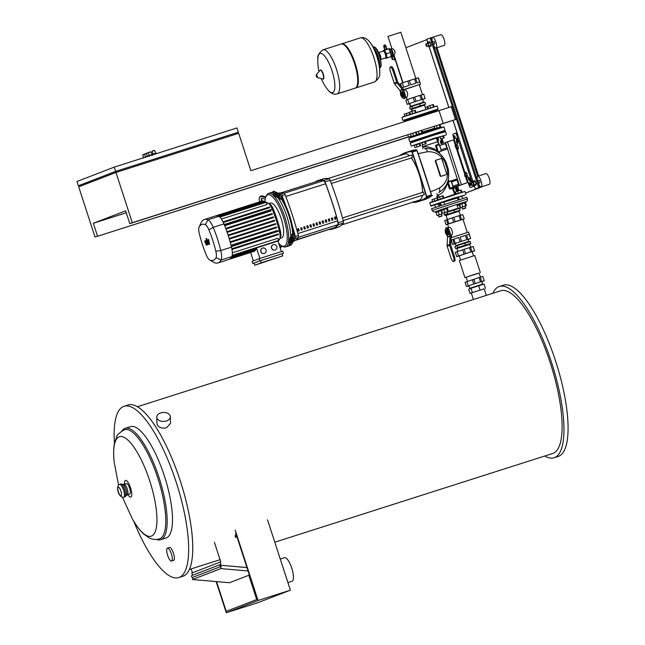<?xml version="1.0" encoding="UTF-8"?>
<svg xmlns="http://www.w3.org/2000/svg" width="645" height="645" viewBox="0 0 645 645"><rect width="100%" height="100%" fill="white"/><g stroke="black" fill="none" stroke-linecap="round" stroke-linejoin="round"><path stroke-width="0.97" d="M440.704 124.404L443.188 123.453L439.019 110.626L452.314 106.385L456.483 119.204L440.704 124.404M443.188 123.453L456.483 119.204M407.769 134.918L408.406 136.861L405.915 137.812L411.268 136.111L95.025 237.062L78.706 186.832L115.971 172.465L132.29 222.694L129.806 223.654L125.638 210.826L93.34 223.283L126.275 212.769M408.406 136.861L95.025 237.062M492.836 293.29A89.905 26.582 72.3 0 1 498.94 286.638A89.905 26.582 72.3 0 1 499.383 286.485L503.471 285.179A89.905 26.582 72.3 0 1 555.901 361.99A89.905 26.582 72.3 0 1 558.586 456.305A89.905 26.582 72.3 0 1 558.151 456.466L554.063 457.773A89.905 26.582 72.3 0 1 544.783 456.015M499.383 286.485A89.905 26.582 72.3 0 1 551.806 363.296A89.905 26.582 72.3 0 1 554.498 457.611A89.905 26.582 72.3 0 1 554.063 457.773M484.185 288.775L486.33 295.37L500.746 290.766A85.406 25.252 72.3 0 1 550.556 363.732A85.406 25.252 72.3 0 1 553.112 453.338A85.406 25.252 72.3 0 1 552.692 453.483L274.794 542.195M486.048 295.466L473.712 299.409M170.32 416.743L170.522 423.33L166.555 427.748C162.645 428.643 159.654 427.877 157.582 425.474L156.977 423.741L156.775 417.162A6.773 4.499 -1.8 0 0 157.38 418.919A6.773 4.499 -1.8 0 0 165.047 421.306A6.773 4.499 -1.8 0 0 170.32 416.743A6.773 4.499 -1.8 0 0 169.716 414.977A6.773 4.499 -1.8 0 0 162.04 412.59A6.773 4.499 -1.8 0 0 156.775 417.162M114.447 443.421A89.905 26.582 72.3 0 1 123.622 406.447A89.905 26.582 72.3 0 1 124.058 406.294L128.153 404.987A89.905 26.582 72.3 0 1 180.576 481.799A89.905 26.582 72.3 0 1 183.269 576.122A89.905 26.582 72.3 0 1 182.833 576.275L178.738 577.581A89.905 26.582 72.3 0 1 133.692 521.12M124.058 406.294A89.905 26.582 72.3 0 1 176.488 483.105A89.905 26.582 72.3 0 1 179.181 577.428A89.905 26.582 72.3 0 1 178.738 577.581M122.485 497.319L132.16 518.467C135.781 525.014 139.586 530.166 143.577 533.931L149.027 537.825C149.624 538.027 152.913 540.429 159.436 538.914A57.316 16.947 -107.7 0 0 159.718 538.817A57.316 16.947 -107.7 0 0 158.001 478.687A57.316 16.947 -107.7 0 0 124.582 429.723L123.896 429.957C118.97 433.15 116.576 435.391 116.713 436.673L114.528 443.042C113.464 448.412 113.359 454.79 114.197 462.191L118.559 485.04M156.63 539.462A58.437 17.278 -107.7 0 0 160.726 539.688A58.437 17.278 -107.7 0 0 161.016 539.583A58.437 17.278 -107.7 0 0 159.267 478.276A58.437 17.278 -107.7 0 0 125.186 428.344A58.437 17.278 -107.7 0 0 124.904 428.449A58.437 17.278 -107.7 0 0 121.978 430.9M129.742 493.893A5.394 1.596 -107.7 0 0 129.766 493.885A5.394 1.596 -107.7 0 0 129.798 493.876A5.394 1.596 -107.7 0 0 129.637 488.217A5.394 1.596 -107.7 0 0 126.484 483.613A5.394 1.596 -107.7 0 0 126.46 483.621M125.186 428.344L130.508 426.651A58.437 17.278 72.3 0 1 164.58 476.574A58.437 17.278 72.3 0 1 166.329 537.89A58.437 17.278 72.3 0 1 166.047 537.986L160.726 539.688M171.586 561.013A6.773 2.008 72.3 0 1 171.554 561.021A6.773 2.008 72.3 0 1 167.603 555.232A6.773 2.008 72.3 0 1 167.402 548.129A6.773 2.008 72.3 0 1 167.434 548.113A6.773 2.008 72.3 0 1 171.385 553.902A6.773 2.008 72.3 0 1 171.586 561.013L173.602 560.368A6.773 2.008 72.3 0 1 173.57 560.384A6.773 2.008 72.3 0 0 173.634 560.36A6.773 2.008 72.3 0 0 173.432 553.249A6.773 2.008 72.3 0 0 169.482 547.46L167.434 548.113M292.04 581.266A12.36 3.652 -107.7 0 0 292.096 581.25A12.36 3.652 -107.7 0 0 292.161 581.226A12.36 3.652 -107.7 0 0 291.79 568.253A12.36 3.652 -107.7 0 0 284.582 557.691A12.36 3.652 -107.7 0 0 284.518 557.715M220.792 565.093L221.017 565.73L220.792 565.093M246.954 567.584L221.88 565.383L246.938 567.519M235.078 535.761L235.594 537.358L236.989 536.914M248.059 570.978L220.816 568.592L221.098 566.399A1.008 0.968 68.9 0 1 220.534 564.464A1.008 0.968 68.9 0 1 220.904 564.407L220.155 562.093L220.767 561.9L214.422 542.356M249.381 575.058L229.443 582.741L192.492 579.508L192.774 577.323A1.008 0.968 68.9 0 1 192.21 575.388L220.534 564.464M220.155 562.093L191.831 573.018L192.557 575.251M221.098 566.399L192.774 577.323M220.816 568.592L192.492 579.508M191.17 568.89L192.436 572.784M235.207 530.142L258.065 600.487L226.266 612.75L216.139 581.58M235.594 537.358A86.752 25.655 -107.7 0 0 235.756 533.117L257.274 599.35L226.218 611.323L216.567 581.621M248.825 575.275L256.718 599.568M226.266 612.75L258.581 602.43L290.379 590.175L258.065 600.487M290.379 590.175L267.522 519.822M481.815 281.462L482.678 284.123L469.786 288.307L469.512 288.855M471.334 293.064L470.068 293.451L468.681 289.178L470.971 288.291L472.366 292.564L484.218 288.863M470.971 288.291L478.671 285.759L480.057 290.032M478.671 285.759L484.064 284.114L485.451 288.388M470.068 293.451L472.366 292.564M480.315 272.601L474.76 255.509L459.369 260.507L464.924 277.608L479.09 273.077M480.42 277.181L479.066 273.012L474.494 274.383L466.174 277.197L467.536 281.365M473.486 255.839L472.124 251.639L467.552 253.009L459.232 255.823L460.603 260.032M466.198 277.269L464.924 277.608M481.654 281.502L480.501 281.857L479.114 277.584L480.267 277.229L481.654 281.502L484.234 280.752L482.839 276.479L484.234 280.752M471.93 251.582L470.785 251.937L469.391 247.664L470.544 247.309L471.93 251.582L474.51 250.832L473.269 246.543L474.51 250.832M481.879 281.663L484.379 280.736M472.156 251.744L474.656 250.816M472.398 279.745L473.873 279.261L475.268 283.534L473.785 284.018L472.398 279.745L465.037 282.3L466.424 286.574L468.988 285.848M464.061 254.09L462.675 249.817L464.158 249.333L465.545 253.614L458.522 255.944L457.136 251.671L455.314 252.372L456.7 256.654L459.264 255.928M473.124 246.559L470.544 247.309M458.522 255.944L456.7 256.654M473.873 279.261L479.114 277.584M475.268 283.534L480.501 281.857M466.859 281.591L468.246 285.872L473.785 284.018M462.675 249.817L457.136 251.671M469.391 247.664L464.158 249.333M466.424 286.574L468.246 285.872M470.785 251.937L465.545 253.614M480.267 277.229L482.839 276.479M455.209 243.431L455.902 245.568L468.786 241.375L469.496 241.738M470.116 243.681L470.834 243.399L470.213 241.48L457.12 245.656L457.748 247.575L456.999 247.865L470.124 243.665L469.762 244.374L456.87 248.559L457.813 251.445M456.87 248.559L456.168 248.204L456.999 247.865M470.834 243.399L469.084 243.931M467.19 244.511L462.941 245.866M460.24 246.753L457.748 247.575M457.12 245.656L454.822 246.543L455.451 248.462L456.217 248.228M456.192 248.18L455.451 248.462M465.44 245.044L464.811 243.125M465.174 206.158L466.287 205.779L465.634 202.474L459.603 204.465M465.634 202.474L465.424 201.837L459.151 203.852L459.224 204.562M462.409 208.964L465.658 207.908M461.828 207.222L465.166 206.126L465.593 208.158L462.602 209.133L465.593 208.158M461.747 207.239L462.602 209.133M456.152 193.823L455.499 191.815L460.49 190.17L461.167 190.001L461.836 192.073M458.329 193.137L457.66 191.073M461.175 192.266L460.49 190.17M466.287 205.779L461.756 207.271M465.263 202.611L464.594 202.78L465.617 205.94M464.594 202.78L461.756 203.683L462.788 206.843M461.756 203.683L459.595 204.425L460.619 207.585M441.607 210.48L436.036 212.35M441.019 209.956L435.448 211.802L435.649 212.447M438.842 216.857L442.091 215.801M438.253 215.108L441.599 214.011L442.019 216.051L439.027 217.018L442.019 216.051M437.52 199.877L436.923 198.055L437.52 197.91M432.545 201.587L431.924 199.7L436.923 198.055M434.698 200.837L434.093 198.958M441.623 210.52L438.189 211.568L439.213 214.737L437.052 215.47L438.189 215.156M438.189 211.568L436.028 212.31L437.052 215.47M441.607 214.043L439.213 214.737M441.019 210.665L442.051 213.826M441.527 210.23L447.557 208.246L448.21 211.544L447.098 211.931M441.14 210.326L441.075 209.625L447.348 207.601L447.557 208.246M444.308 214.729L447.582 213.68M443.744 212.971L447.09 211.899L447.509 213.93L444.518 214.906L447.509 213.93M443.744 197.805L443.083 195.774L439.584 196.846L437.415 197.58L438.1 199.684M443.091 198.023L442.414 195.935M440.269 198.958L439.584 196.846M443.679 213.044L448.21 211.544M444.703 212.616L443.679 209.456L441.519 210.189L442.543 213.358M443.679 209.456L446.509 208.545L447.541 211.713M446.509 208.545L447.187 208.383M459.7 204.747L457.136 205.521L459.683 204.707M456.926 204.868L459.103 204.183M459.603 208.27L458.619 208.553M460.006 210.302L459.474 210.504M459.103 204.892L460.127 208.061L460.796 207.892L459.683 208.27L460.103 210.278L458.321 210.81L460.07 210.27L459.45 208.351L447.203 212.253M458.603 208.545L460.127 208.061M455.604 192.137L454.048 192.589M455.563 194L454.999 192.283M466.819 197.241L431.553 208.706L432.11 210.415L467.375 198.95L466.819 197.241M458.079 199.805L457.466 197.918L443.929 202.175M440.527 203.344L439.511 203.756L440.124 205.634M454.403 256.42L450.694 245.003A1.121 1.072 -111.1 0 1 450.637 244.576L451.097 236.312A2.249 2.145 68.9 0 0 450.984 235.465L449.662 231.402L448.638 231.724L449.96 235.796A1.121 1.072 -111.1 0 1 450.017 236.215L449.557 244.479A2.249 2.145 68.9 0 0 449.67 245.334L453.379 256.75L454.403 256.42A4.499 1.33 72.3 0 1 454.531 261.185L453.508 261.507A4.499 1.33 -107.7 0 0 453.379 256.75M449.67 245.334L447.187 246.285L450.895 257.71A4.499 1.33 -107.7 0 0 453.508 261.507M447.187 246.285A2.249 2.145 -111.1 0 1 447.074 245.439L447.533 237.175A1.121 1.072 68.9 0 0 447.477 236.747L446.969 235.191M448.638 231.724A4.499 1.33 -107.7 0 0 446.026 227.919A4.499 1.33 -107.7 0 0 445.566 229.959M446.026 227.919L447.05 227.596A4.499 1.33 72.3 0 1 449.662 231.402M446.364 234.264A1.798 0.532 -107.7 0 0 446.429 234.304A1.798 0.532 -107.7 0 0 446.614 234.345A1.798 0.532 -107.7 0 0 446.566 232.45A1.798 0.532 -107.7 0 0 445.518 230.918A1.798 0.532 -107.7 0 0 445.51 230.918A1.798 0.532 -107.7 0 0 445.389 231.047A1.798 0.532 -107.7 0 0 445.364 231.128M446.614 234.345A1.798 0.532 -107.7 0 0 446.622 234.337L446.921 234.248A1.798 0.532 72.3 0 1 446.912 234.248A1.798 0.532 72.3 0 0 446.929 234.24A1.798 0.532 72.3 0 0 446.872 232.353A1.798 0.532 72.3 0 0 445.824 230.821A1.798 0.532 72.3 0 1 445.824 230.821L445.518 230.918M446.485 234.264A1.685 0.5 72.3 0 1 446.308 234.232A1.685 0.5 72.3 0 1 445.485 232.813A1.685 0.5 72.3 0 1 445.332 231.184A1.685 0.5 72.3 0 1 445.445 231.055A1.685 0.5 72.3 0 1 446.429 232.482A1.685 0.5 72.3 0 1 446.485 234.264M445.276 231.426L445.227 230.088L445.848 229.846L447.461 233.305L447.517 234.974L446.896 235.215L445.969 233.877M445.848 229.846L446.872 229.523L448.485 232.982L448.541 234.651L446.896 235.215M448.541 234.651L447.517 234.974M448.485 232.982L447.461 233.305M447.799 230.854L446.775 231.184M467.27 232.458L462.989 219.284L447.598 224.283L448.702 227.661M451.435 235.046L451.452 235.038C453.943 234.401 451.371 226.459 449.041 227.548L447.832 227.935M451.016 237.771L468.576 232.111L470.665 238.521L469.125 234.272L466.545 235.022L467.939 239.295L466.787 239.65L465.4 235.377L462.908 236.167L460.159 237.046L461.554 241.319L460.07 241.802L458.684 237.529L453.854 239.15L458.684 237.529M468.165 239.456L470.665 238.521M451.323 240.085L452.476 244.455L454.298 243.745L452.911 239.472L451.315 240.085L452.911 239.472M453.854 239.15L455.241 243.423L460.07 241.802M466.545 235.022L469.125 234.272M467.939 239.295L470.519 238.545M455.241 243.423L454.298 243.745M461.554 241.319L466.787 239.65M460.159 237.046L465.4 235.377M455.273 243.641L452.476 244.455M452.29 217.865L453.774 217.381L455.16 221.662L453.685 222.138L452.29 217.865L447.461 219.485L448.856 223.759L447.912 224.089L446.517 219.808L447.461 219.485M462.739 214.608L464.271 218.865L462.739 214.608L460.159 215.357L461.546 219.631L460.401 219.985L459.014 215.712L460.159 215.357M447.912 224.089L446.082 224.791L447.622 224.339M446.082 224.791L444.695 220.517L446.517 219.808M459.014 215.712L453.774 217.381M460.401 219.985L455.16 221.662M463.013 219.348L464.271 218.865M464.126 218.881L461.546 219.631M453.685 222.138L448.856 223.759M448.154 211.358L458.023 208.254L458.732 208.609M459.361 210.536L458.998 211.246L446.106 215.43L447.67 220.243M446.106 215.43L445.405 215.075L446.235 214.737L458.321 210.81M456.426 211.383L452.177 212.737M449.476 213.632L446.235 214.737M445.429 215.051L444.687 215.333L445.453 215.099M443.663 213.003L444.687 215.333M454.677 211.923L454.048 209.996M152.93 154.042L152.647 154.606L156.066 153.494L154.598 150.43L153.687 150.704L152.026 151.261L152.93 154.042L155.501 153.212M149.205 155.477L148.914 156.042L152.341 154.937L150.865 151.865L149.963 152.139L148.302 152.704L149.205 155.477L151.769 154.647M143.617 154.349L142.714 154.856L143.617 157.63L145.423 157.025M145.48 153.623L144.577 154.139L145.48 156.912L147.286 156.308M147.342 152.905L146.439 153.421L147.342 156.195L149.148 155.59M129.806 223.654L455.459 119.535L451.29 106.707L250.849 170.691L238.69 133.289L115.971 172.465M455.459 119.535L132.29 222.694M97.508 236.102L93.34 223.283M134.128 160.774L127.436 162.911M237.352 133.717L237.013 132.668L116.342 171.191L116.681 172.239M116.342 171.191L79.69 185.317L80.02 186.332M78.359 185.768L115.624 171.401L114.238 167.128L76.973 181.495L78.359 185.768L79.698 185.341M115.624 171.401L238.344 132.225L236.957 127.952L114.238 167.128M212.318 135.813L219.01 133.676M238.344 132.225L237.029 132.733M457.821 145.431L456.902 144.536L455.37 145.028L455.168 146.359L456.813 149.471L458.345 148.979L457.821 145.431L456.289 145.923L455.37 145.028M456.813 149.471L457.007 148.148L458.539 147.657M457.007 148.148L456.289 145.923M466.851 173.223L465.932 172.328L464.392 172.812L464.916 176.359L465.835 177.254L467.375 176.762L466.851 173.223L465.311 173.707L464.392 172.812M465.835 177.254L466.037 175.932L467.569 175.44M466.037 175.932L465.311 173.707M384.033 47.593L386.21 46.883L384.178 47.303L384.581 49.286M385.646 46.819L383.839 47.004L385.533 46.472M385.799 45.779L383.719 46.456M385.307 45.722L384.081 46.126M385.105 45.456L384.081 45.787M385.138 45.456L383.952 45.827L384.114 46.311M384.912 44.86L383.985 45.489M385.138 45.118L383.952 45.827M385.041 44.811L383.888 45.19M388.838 48.972L389.685 48.706A3.934 1.161 72.3 0 1 390.088 48.778A3.934 1.161 72.3 0 1 391.967 52.035A3.934 1.161 72.3 0 1 392.362 55.905A3.934 1.161 72.3 0 1 392.071 56.196L391.225 56.47M392.434 55.672A3.596 1.064 -107.7 0 0 392.539 55.51A3.596 1.064 -107.7 0 0 392.176 51.971A3.596 1.064 -107.7 0 0 390.459 48.996A3.596 1.064 -107.7 0 0 390.281 48.923M389.12 49.286A4.047 1.193 72.3 0 1 389.225 49.391A4.047 1.193 72.3 0 1 389.991 50.544A4.047 1.193 72.3 0 1 390.765 52.414A4.047 1.193 72.3 0 1 391.241 54.39A4.047 1.193 72.3 0 1 391.297 55.897A4.047 1.193 72.3 0 1 391.273 56.075M380.76 59.3A3.596 1.064 -107.7 0 0 380.421 55.72A3.596 1.064 -107.7 0 0 378.663 52.729M378.946 53.39A3.37 1 72.3 0 1 380.155 55.817A3.37 1 72.3 0 1 380.606 58.606M385.315 58.002A4.047 1.193 -107.7 0 0 385.992 58.26A4.047 1.193 -107.7 0 0 386.339 55.962A4.047 1.193 -107.7 0 0 385.863 53.978A4.047 1.193 -107.7 0 0 385.089 52.116A4.047 1.193 -107.7 0 0 383.493 50.56A4.047 1.193 -107.7 0 0 383.13 51.148L384.468 50.205L386.363 53.809L386.968 57.905L385.468 58.187M385.678 58.397L390.902 56.687L391.297 55.897M386.968 57.905L391.217 56.542L390.612 52.447L388.717 48.851L384.468 50.205M389.225 49.391L388.717 48.851M390.612 52.447L386.363 53.809M384.533 50.189L384.275 49.391L385.283 49.044L385.549 49.867M384.573 50.173L384.315 49.375M387.331 49.294L387.073 48.496L385.283 49.044M387.04 49.391L386.21 46.883M386.944 49.415L386.678 48.601M385.678 49.818L385.42 49.004M355.5 88.018A23.147 6.845 -107.7 0 0 355.814 87.946A23.147 6.845 -107.7 0 0 355.169 63.428A23.147 6.845 -107.7 0 0 341.737 43.836A23.147 6.845 -107.7 0 0 341.439 43.957M355.202 88.139A23.147 6.845 -107.7 0 0 356.87 86.414A23.147 6.845 -107.7 0 0 354.557 63.621A23.147 6.845 -107.7 0 0 343.487 44.473A23.147 6.845 -107.7 0 0 341.124 44.037L323.072 49.794A23.147 6.845 72.3 0 1 336.505 69.386A23.147 6.845 72.3 0 1 337.262 93.864A23.147 6.845 72.3 0 1 337.15 93.904L355.202 88.139M356.87 86.414L357.233 85.624A22.478 6.644 -107.7 0 0 354.984 63.5A22.478 6.644 -107.7 0 0 344.236 44.908L343.487 44.473M319.009 71.506A46.521 46.521 0 0 1 317.84 58.945L317.84 58.945A20.584 6.087 72.3 0 1 319.993 53.479A20.584 6.087 72.3 0 1 332.038 70.861A20.584 6.087 72.3 0 1 332.707 92.622A20.584 6.087 72.3 0 1 327.579 89.478L327.579 89.478C328.289 90.485 332.175 95.412 337.15 93.904M341.737 43.836L360.402 37.878A23.147 6.845 -107.7 0 1 373.842 57.47A23.147 6.845 -107.7 0 1 374.592 81.947A23.147 6.845 -107.7 0 1 374.479 81.988L374.826 81.867C378.688 78.69 380.316 75.683 379.712 72.837L379.712 72.837A20.584 6.087 -107.7 0 0 369.964 42.304L369.964 42.304C369.254 41.296 365.376 36.37 360.402 37.878A23.147 6.845 -107.7 0 0 360.289 37.918M390.814 49.294L390.878 49.278A3.023 0.895 72.3 0 1 392.636 51.834A3.023 0.895 72.3 0 1 392.716 55.035L392.652 55.059M412.494 113.472L411.8 111.351L409.639 112.093L410.325 114.197M415.969 112.319L415.307 110.287L411.8 111.351M415.316 112.536L414.638 110.448M430.554 107.651L429.884 105.587L427.716 106.32L428.369 108.328M434.061 106.578L433.384 104.514L429.884 105.587M433.4 106.78L432.714 104.675M404.762 116.1L404.149 114.213L409.744 112.415M406.922 115.35L406.31 113.472M409.736 114.391L409.148 112.569M425.265 107.417L427.829 106.651M427.788 108.513L427.224 106.796M416.767 135.313L416.694 134.612L422.975 132.588L423.185 133.233M422.636 144.698L426.143 143.625L422.636 144.698L421.943 142.561L419.782 143.295L420.476 145.431M425.466 143.787L424.773 141.65L425.45 141.489L426.143 143.625M424.773 141.65L421.943 142.561M421.927 132.886L421.193 130.637M422.588 132.685L421.854 130.427M416.928 134.523L416.186 132.233A10.562 10.086 68.9 0 0 416.186 132.241M419.097 133.789L418.363 131.54M434.843 129.54L434.778 128.839L441.051 126.815L441.261 127.46M440.712 138.925L444.22 137.853L440.712 138.925L440.019 136.788L437.858 137.522L438.552 139.667M443.55 138.022L442.857 135.885L443.526 135.716L444.22 137.853M442.857 135.885L440.019 136.788M440.003 127.113L439.277 124.864M440.664 126.912L439.93 124.654M435.004 128.75L434.262 126.46M437.173 128.016L436.439 125.767M412.574 117.317L434.077 110.432M423.878 114.125L416.138 116.648L423.878 114.125M407.084 119.43L409.341 118.648M412.816 118.051L409.244 118.599L412.59 117.366M400.513 92.203L400.045 90.768A1.121 1.072 68.9 0 0 399.836 90.389L394.603 83.939A2.249 2.145 -111.1 0 1 394.192 83.189L390.483 71.764A4.499 1.33 -107.7 0 1 390.354 67.007L391.378 66.677A4.499 1.33 72.3 0 1 393.99 70.482L392.966 70.813A4.499 1.33 -107.7 0 0 390.354 67.007M392.966 70.813L396.675 82.229A2.249 2.145 68.9 0 0 397.086 82.979L402.319 89.429A1.121 1.072 -111.1 0 1 402.528 89.808L403.851 93.872L404.867 93.549L403.544 89.478A2.249 2.145 68.9 0 0 403.141 88.728L397.901 82.278A1.121 1.072 -111.1 0 1 397.699 81.899L393.99 70.482M402.424 97.266A4.499 1.33 -107.7 0 0 403.972 98.637A4.499 1.33 -107.7 0 0 403.851 93.872M404.867 93.549A4.499 1.33 72.3 0 1 404.995 98.306L403.972 98.637M401.577 96.411A1.798 0.532 -107.7 0 0 401.642 96.452A1.798 0.532 -107.7 0 0 401.819 96.492A1.798 0.532 -107.7 0 0 401.827 96.484A1.798 0.532 -107.7 0 0 401.779 94.597A1.798 0.532 -107.7 0 0 400.73 93.065A1.798 0.532 -107.7 0 0 400.722 93.065A1.798 0.532 -107.7 0 0 400.601 93.194A1.798 0.532 -107.7 0 0 400.569 93.275M400.65 93.211A1.685 0.5 72.3 0 1 401.642 94.63A1.685 0.5 72.3 0 1 401.69 96.411A1.685 0.5 72.3 0 1 401.512 96.387A1.685 0.5 72.3 0 1 400.698 94.96A1.685 0.5 72.3 0 1 400.537 93.332A1.685 0.5 72.3 0 1 400.65 93.211M400.73 93.065L401.037 92.969A1.798 0.532 72.3 0 1 401.037 92.969A1.798 0.532 72.3 0 1 402.085 94.501A1.798 0.532 72.3 0 1 402.141 96.387A1.798 0.532 72.3 0 1 402.125 96.395A1.798 0.532 72.3 0 1 402.117 96.395L401.819 96.492M400.481 93.573L400.44 92.235L401.061 91.993L402.673 95.452L402.722 97.121L402.109 97.363L401.182 96.024M401.061 91.993L402.077 91.671L403.697 95.129L403.746 96.798L402.722 97.121M403.697 95.129L402.673 95.452M403.004 93.001L401.98 93.332M403.746 96.798L402.109 97.363M403.907 89.808L419.242 84.632L422.483 94.613M403.601 89.639L420.524 84.221L418.444 77.803L415.719 78.569L417.105 82.85L419.685 82.1L418.299 77.827M404.407 86.978L409.236 85.358L407.85 81.085L409.325 80.601L410.72 84.874L415.952 83.205L414.566 78.932L415.719 78.569M420.524 84.221L419.266 84.713M403.681 89.881L404.27 89.695C405.278 89.574 406.358 90.582 407.487 92.727C407.834 95.121 407.567 96.605 406.681 97.177L406.648 97.193M422.451 99.306L421.306 99.661L419.911 95.387L421.064 95.033L422.451 99.306L425.031 98.556L423.789 94.259L425.031 98.556M422.677 99.467L425.176 98.532M413.195 97.54L414.679 97.056L416.065 101.33L414.582 101.813L413.195 97.54L405.834 100.096L407.221 104.369L409.785 103.651M403.697 87.212L402.311 82.939L400.489 83.64L401.472 86.672M414.679 97.056L419.911 95.387M416.065 101.33L421.306 99.661M407.656 99.395L409.051 103.668L414.582 101.813M407.221 104.369L409.051 103.668M402.319 87.72L403.464 87.301M414.566 78.932L409.325 80.601M407.85 81.085L402.311 82.939M421.064 95.033L423.644 94.283M411.631 109.319L410.921 108.957L411.76 108.626L424.878 104.426L424.515 105.135L411.631 109.319L412.244 111.214M409.72 103.442L410.655 106.328L423.547 102.136L424.257 102.499M415.001 107.513L412.502 108.336L411.881 106.417L409.583 107.296L410.212 109.223L410.978 108.989M421.951 105.272L420.193 105.804L419.572 103.885L411.881 106.417M424.878 104.434L425.595 104.159L424.966 102.233L419.572 103.885M410.954 108.932L410.212 109.223M412.502 108.336L411.76 108.626M420.193 105.804L417.702 106.627M425.595 104.159L423.846 104.692M434.158 128.315A10.562 10.086 68.9 0 0 434.335 126.678M422.378 132.04L434.512 128.242L434.545 128.823L422.556 132.572M422.991 132.652L434.545 128.823M414.026 140.803L416.283 140.021M419.516 138.691L441.019 131.806M419.758 139.425L416.194 139.973L419.532 138.74M430.828 135.498L423.08 138.022L430.828 135.498M416.759 140.263L419.677 139.175L416.468 140.82M416.646 134.934L411.212 136.724L411.196 137.175M415.654 147.383L420.653 145.738L415.654 147.383M417.146 146.81L416.452 144.673L414.292 145.415L414.985 147.552M416.452 144.673L419.282 143.77L419.984 145.907M419.282 143.77L419.887 143.625M416.436 134.999L415.598 132.419M413.606 135.91L412.768 133.322M411.437 136.643L410.591 134.023M437.165 140.417L438.729 139.973L437.189 140.497M436.472 138.28L437.366 137.998L438.06 140.134M437.366 137.998L437.963 137.853M392.595 55.357A3.37 1 -107.7 0 0 392.821 55.365A3.37 1 -107.7 0 0 392.837 55.365A3.37 1 -107.7 0 0 392.74 51.826A3.37 1 -107.7 0 0 390.773 48.947A3.37 1 -107.7 0 0 390.757 48.947A3.37 1 -107.7 0 0 390.596 49.085M392.821 55.365L394.256 54.914C395.651 52.027 394.958 49.891 392.184 48.496L390.773 48.947M391.894 48.585L387.951 36.434L400.835 32.25L415.872 78.529M440.35 202.804L461.852 195.927M443.913 202.135L458.579 197.483M458.619 197.62L457.499 198.023M435.593 207.182L434.641 204.973L437.116 204.142M439.543 203.852L437.592 204.376L440.511 203.288M437.592 204.376L437.028 204.094L440.366 202.852M208.682 240.73L209.149 243.133L208.48 240.593M207.972 240.295L209.407 244.124L208.754 239.996L208.222 239.601L207.972 240.295M208.754 239.996L208.222 239.601M208.875 243.729L209.407 244.124M206.65 238.481L208.601 244.382L206.65 238.481M209.004 244.253L208.601 244.382M206.924 239.771L206.513 239.9L206.094 238.586L206.11 239.319M206.497 239.166L206.094 238.586L206.505 238.457M206.368 245.237L205.908 242.359L207.174 244.931L206.61 241.303L207.956 244.632L206.424 240.343L206.005 240.512L206.561 243.302L205.344 240.77L205.803 243.6L204.554 241.069L206.368 245.237M206.432 240.343L206.843 240.214M290.742 245.019A28.098 8.304 72.3 0 1 289.879 245.568A28.098 8.304 72.3 0 1 289.742 245.616A28.098 8.304 72.3 0 1 289.597 245.656M281.784 199.74A28.098 8.304 72.3 0 1 282.413 200.805A28.098 8.304 72.3 0 1 292.572 232.055A28.098 8.304 72.3 0 1 292.685 233.216M272.512 192.137A28.098 8.304 72.3 0 1 272.625 192.105A3.37 0.879 40.5 0 0 272.964 193.202L273.891 194.548A3.37 0.879 40.5 0 0 277.511 197.644L278.213 196.822A3.37 0.879 -139.5 0 1 274.593 193.718L273.891 194.548M270.473 192.791A28.098 8.304 72.3 0 1 270.61 192.742A28.098 8.304 72.3 0 1 272.787 192.936A28.098 8.304 -107.7 0 0 270.61 192.742A28.098 8.304 -107.7 0 0 270.473 192.791M278.108 197.942A28.098 8.304 72.3 0 1 290.79 236.61A28.098 8.304 -107.7 0 0 278.108 197.942M289.524 244.576A28.098 8.304 72.3 0 1 287.831 246.221A28.098 8.304 72.3 0 1 287.694 246.269A28.098 8.304 -107.7 0 0 287.831 246.221A28.098 8.304 -107.7 0 0 289.524 244.576M293.169 237.126L292.854 240.359L291.322 242.851L291.5 239.231L292.749 236.997L293.169 237.126L292.733 237.029M291.145 241.286L292.153 238.061M278.979 194.984L279.64 196.636L276.076 194.443L275.036 192.734L277.777 193.952L278.979 194.984L278.277 195.806L275.915 194.209M261.62 201.296A1.121 0.782 29.2 0 1 261.338 200.684L261.289 198.999A1.121 0.782 29.2 0 1 262.313 198.402L265.248 199.079M261.685 198.426L261.733 199.974A1.121 0.782 -150.8 0 0 262.813 201.063L263.2 201.151M263.668 201.256L264.386 201.425M292.572 232.055L293.12 231.047L293.822 232.055A2.249 1.492 178.2 0 1 294.023 232.643A2.249 1.492 178.2 0 1 293.878 233.2L291.451 237.553L290.395 237.304L292.83 232.958A1.121 0.742 -1.8 0 0 292.798 232.385L292.572 232.055M290.395 237.304A3.37 0.935 103 0 0 289.291 241.948L289.347 243.625A3.37 0.935 103 0 0 289.766 244.794L290.814 245.036A3.37 0.935 -77 0 0 291.653 244.27L294.088 239.924A2.249 1.492 -1.8 0 0 294.233 239.368L294.023 232.643M289.291 241.948L290.347 242.189A3.37 0.935 -77 0 1 291.451 237.553M290.347 242.189L290.395 243.866L289.347 243.625M290.814 245.036A3.37 0.935 -77 0 1 290.395 243.866M278.213 196.822L282.792 199.063A2.249 1.548 -34.7 0 1 283.228 199.434L279.511 194.064A2.249 1.548 145.3 0 0 279.067 193.694L274.496 191.452A3.37 0.879 -139.5 0 0 273.327 191.275L272.617 192.105L268.562 193.395A28.098 8.304 -107.7 0 0 268.425 193.444A28.098 8.304 -107.7 0 0 266.53 195.491L265.933 196.806A26.969 7.974 72.3 0 1 267.748 194.838A26.969 7.974 72.3 0 1 283.534 217.615A26.969 7.974 72.3 0 1 284.413 246.132A26.969 7.974 72.3 0 1 281.526 245.672A26.969 7.974 72.3 0 1 278.656 243.173M283.228 199.434A2.249 1.548 -34.7 0 1 283.429 200.063L283.469 201.329L282.405 200.385A1.121 0.774 145.3 0 0 282.083 199.894L277.511 197.644M272.964 193.202L273.665 192.379A3.37 0.879 -139.5 0 1 273.327 191.275M273.665 192.379L274.593 193.718M262.66 196.016A3.37 2.346 -150.8 0 0 259.79 196.894L259.395 197.596A3.37 2.346 29.2 0 1 262.265 196.725L262.66 196.016L265.942 196.781M259.862 201.78A3.37 2.346 29.2 0 1 259.234 200.192L259.185 198.515A3.37 2.346 29.2 0 1 259.395 197.596M265.651 197.507L262.265 196.725M293.12 231.047A26.969 7.974 -107.7 0 0 283.469 201.329M280.212 244.721L279.446 245.608M282.196 246.051L280.309 248.261M280.019 247.366L281.494 245.648M281.543 237.908A18.262 5.402 -107.7 0 0 281.639 237.884A18.262 5.402 -107.7 0 0 281.728 237.852A18.262 5.402 -107.7 0 0 281.18 218.695A18.262 5.402 -107.7 0 0 270.529 203.094A18.262 5.402 -107.7 0 0 270.44 203.127M281.526 245.672L282.776 246.39A28.098 8.304 -107.7 0 0 285.646 246.922A28.098 8.304 -107.7 0 0 285.783 246.874A28.098 8.304 -107.7 0 0 284.945 217.405A28.098 8.304 -107.7 0 0 268.562 193.395M264.942 201.764A26.969 7.974 72.3 0 1 265.933 196.806M264.345 253.404A2.806 2.685 -111.1 0 1 260.943 251.631A2.806 2.685 -111.1 0 1 262.612 248.067A2.806 2.685 -111.1 0 1 266.006 249.849A2.806 2.685 -111.1 0 1 264.345 253.404M264.426 253.38A2.806 2.685 -111.1 0 1 260.822 251.679A2.806 2.685 -111.1 0 1 262.402 248.14M275.165 249.954A2.806 2.685 -111.1 0 1 271.682 248.196A2.806 2.685 -111.1 0 1 273.343 244.64A2.806 2.685 -111.1 0 1 276.745 246.414A2.806 2.685 -111.1 0 1 274.955 250.026A2.806 2.685 -111.1 0 1 271.561 248.244A2.806 2.685 -111.1 0 1 273.141 244.713M282.107 253.799L283.421 253.292L282.728 251.155L259.209 258.661L252.066 261.418L252.759 263.555L254.098 263.128L254.783 265.248L261.306 262.733L260.612 260.596L254.09 263.112M283.421 253.292L259.903 260.798L259.209 258.661M259.903 260.798L252.759 263.555M254.783 265.248L282.784 255.872L282.091 253.735L260.612 260.596M277.971 241.061L281.389 251.582M259.911 258.435L256.492 247.914M282.784 255.872L261.306 262.733M250.647 252.493L253.38 260.911M256.331 248.857L256.258 247.986M255.557 249.881L255.622 249.43M209.617 259.943A8.708 2.572 72.3 0 1 206.223 254.848A43.32 12.811 72.3 0 1 199.313 233.571A8.708 2.572 72.3 0 1 199.055 227.169A8.708 2.572 72.3 0 1 199.112 227.048A43.32 12.811 72.3 0 1 205.295 224.67A8.708 2.572 72.3 0 1 208.899 229.87A43.32 12.811 72.3 0 1 215.817 251.155A8.708 2.572 72.3 0 1 216.019 257.669A43.32 12.811 72.3 0 1 209.835 260.056A8.708 2.572 72.3 0 1 209.617 259.943L213.987 262.475A12.642 3.741 -107.7 0 0 214.309 262.636A47.254 13.972 -107.7 0 0 217.946 262.942L228.685 259.508A47.254 13.972 -107.7 0 0 228.911 259.427L228.911 259.427A47.254 13.972 -107.7 0 0 229.854 258.919A47.254 13.972 -107.7 0 0 230.717 258.153A47.254 13.972 -107.7 0 0 231.49 257.121A47.254 13.972 -107.7 0 0 231.789 256.605A12.642 3.741 -107.7 0 0 232.136 255.654A12.642 3.741 -107.7 0 0 231.934 249.22A12.642 3.741 -107.7 0 0 231.499 247.14A47.254 13.972 -107.7 0 0 231.136 245.664A47.254 13.972 -107.7 0 0 230.225 242.206A47.254 13.972 -107.7 0 0 229.233 238.771A47.254 13.972 -107.7 0 0 228.169 235.369A47.254 13.972 -107.7 0 0 227.032 231.99A47.254 13.972 -107.7 0 0 225.814 228.644A47.254 13.972 -107.7 0 0 224.525 225.323A47.254 13.972 -107.7 0 0 223.952 223.928A12.642 3.741 -107.7 0 0 223.097 222.017A12.642 3.741 -107.7 0 0 219.534 216.881A12.642 3.741 -107.7 0 0 218.719 216.373A47.254 13.972 -107.7 0 0 218.187 216.18A47.254 13.972 -107.7 0 0 216.986 215.906A47.254 13.972 -107.7 0 0 215.873 215.898A47.254 13.972 -107.7 0 0 215.083 216.067L204.344 219.502A47.254 13.972 -107.7 0 0 201.232 222.404A12.642 3.741 -107.7 0 0 201.151 222.573A12.642 3.741 -107.7 0 0 201.079 222.751M266.288 202.522A45.005 13.311 72.3 0 1 267.909 202.965A10.393 3.072 72.3 0 1 268.167 203.094A10.393 3.072 72.3 0 1 272.214 209.173A45.005 13.311 72.3 0 1 279.398 231.281A10.393 3.072 72.3 0 1 279.704 238.924A10.393 3.072 72.3 0 1 279.64 239.061A45.005 13.311 72.3 0 1 278.632 240.52L278.438 240.561M231.966 249.413L278.438 234.578L231.974 249.462M232.345 252.792L277.898 238.247L278.624 240.488L232.208 255.307M287.557 246.309A28.098 8.304 -107.7 0 0 287.694 246.269L289.742 245.616M280.486 237.207A8.82 2.612 -107.7 0 0 280.543 237.086A8.82 2.612 -107.7 0 0 280.285 230.604A43.433 12.844 -107.7 0 0 273.351 209.262A8.82 2.612 -107.7 0 0 269.916 204.102L268.167 203.094M219.8 217.107L266.216 202.296L266.941 204.538L221.42 219.066M265.111 202.296L264.7 201.667M224.428 225.089L270.892 210.262L271.094 210.899L270.578 211.1L224.694 225.75M223.009 221.848L269.489 207.013L269.691 207.65L269.15 207.859L223.323 222.493M226.927 231.7L273.375 216.873L273.585 217.518L273.061 217.72L227.161 232.369M225.718 228.378L272.174 213.551L272.375 214.196L271.859 214.39L225.968 229.04M274.181 221.074L228.29 235.723L274.181 221.074M275.77 224.25L229.338 239.11L275.77 224.25L275.56 223.605L229.128 238.432L275.56 223.605M230.297 242.488L276.753 227.661L230.313 242.52M277.656 231.095L231.208 245.963L277.656 231.095L277.447 230.458L231.039 245.269L277.447 230.458M274.714 220.872L274.504 220.227L228.064 235.054L274.504 220.227M276.753 227.661L276.544 227.016L230.12 241.835L276.544 227.016M278.438 234.578L278.237 233.942L231.845 248.752L278.237 233.942M217.946 262.942A47.254 13.972 -107.7 0 0 221.05 260.032A12.642 3.741 -107.7 0 0 220.759 250.574A47.254 13.972 -107.7 0 0 213.221 227.363A12.642 3.741 -107.7 0 0 207.98 219.8A47.254 13.972 -107.7 0 0 204.344 219.502M281.284 192.799L319.251 180.681A79.472 23.502 72.3 0 1 323.492 180.705A4.499 1.33 72.3 0 1 325.588 183.785A113.504 33.564 72.3 0 1 337.641 220.88A4.499 1.33 72.3 0 1 337.786 224.71A79.472 23.502 72.3 0 1 334.505 227.637L295.982 239.94M307.81 225.677L306.786 226A113.504 33.564 72.3 0 1 307.391 228.177L308.415 227.846A113.504 33.564 -107.7 0 0 307.81 225.677L307.617 225.75A112.827 33.363 72.3 0 1 308.221 227.911M306.786 226.016L307.617 225.75M303.714 226.984A113.504 33.564 72.3 0 1 304.319 229.152L305.343 228.83A113.504 33.564 -107.7 0 0 304.738 226.653L304.553 226.726A112.827 33.363 72.3 0 1 305.158 228.886M328.265 219.147A113.504 33.564 72.3 0 1 328.869 221.316L329.893 220.993A113.504 33.564 -107.7 0 0 329.281 218.816L329.095 218.889A112.827 33.363 72.3 0 1 329.7 221.05M322.129 221.106A113.504 33.564 72.3 0 1 322.734 223.275L323.758 222.952A113.504 33.564 -107.7 0 0 323.145 220.775L322.96 220.848A112.827 33.363 72.3 0 1 323.564 223.009M300.651 227.959A113.504 33.564 72.3 0 1 301.255 230.128L302.279 229.805A113.504 33.564 -107.7 0 0 301.675 227.637L301.481 227.709A112.827 33.363 72.3 0 1 302.086 229.87M309.85 225.024A113.504 33.564 72.3 0 1 310.463 227.193L311.479 226.871A113.504 33.564 -107.7 0 0 310.874 224.694L310.688 224.766A112.827 33.363 72.3 0 1 311.293 226.927M312.922 224.041A113.504 33.564 72.3 0 1 313.526 226.218L314.55 225.887A113.504 33.564 -107.7 0 0 313.946 223.718L313.76 223.791A112.827 33.363 72.3 0 1 314.357 225.952M326.217 219.8L325.193 220.122A113.504 33.564 72.3 0 1 325.798 222.299L326.822 221.969A113.504 33.564 -107.7 0 0 326.217 219.8L326.031 219.872A112.827 33.363 72.3 0 1 326.628 222.033M325.201 220.139L326.031 219.872M319.662 224.258L320.686 223.928A113.504 33.564 -107.7 0 0 320.081 221.759L319.057 222.082A113.504 33.564 72.3 0 1 319.662 224.258M320.081 221.759L319.896 221.832A112.827 33.363 72.3 0 1 320.492 223.992M319.057 222.098L319.896 221.832M331.328 218.163A113.504 33.564 72.3 0 1 331.933 220.34L332.957 220.01A113.504 33.564 -107.7 0 0 332.352 217.841L332.167 217.913A112.827 33.363 72.3 0 1 332.764 220.074M316.598 225.234L317.614 224.911A113.504 33.564 -107.7 0 0 317.009 222.735L315.994 223.065A113.504 33.564 72.3 0 1 316.598 225.234M317.009 222.735L316.824 222.807A112.827 33.363 72.3 0 1 317.429 224.968M315.994 223.073L316.824 222.807M334.4 217.188A113.504 33.564 72.3 0 1 335.005 219.356L336.029 219.034A113.504 33.564 -107.7 0 0 335.424 216.857L335.231 216.93A112.827 33.363 72.3 0 1 335.835 219.09M297.579 228.943A113.504 33.564 72.3 0 1 298.183 231.112L299.207 230.781A113.504 33.564 -107.7 0 0 298.603 228.612L298.417 228.685A112.827 33.363 72.3 0 1 299.014 230.845M292.338 225.927A119.188 35.249 72.3 0 1 295.313 236.505A2.249 0.661 72.3 0 1 295.37 238.416A119.188 35.249 72.3 0 1 294.136 239.827M279.261 193.814A119.188 35.249 72.3 0 1 280.962 194.056A2.249 0.661 72.3 0 1 282.018 195.58A119.188 35.249 72.3 0 1 285.816 205.844M319.251 180.681L281.188 192.799M334.505 227.637L295.91 239.996M331.07 228.773L295.362 240.4M293.169 241.569A119.188 35.249 -107.7 0 0 298.442 237.441A2.249 0.661 -107.7 0 0 298.385 235.53A119.188 35.249 -107.7 0 0 285.082 194.597A2.249 0.661 -107.7 0 0 284.026 193.073A119.188 35.249 -107.7 0 0 278.18 193.258M332.401 229.064L337.512 227.435A119.188 35.249 -107.7 0 0 343.438 223.073A2.249 0.661 -107.7 0 0 343.382 221.162A119.188 35.249 -107.7 0 0 330.079 180.237A2.249 0.661 -107.7 0 0 329.023 178.713A119.188 35.249 -107.7 0 0 323.056 178.939L317.937 180.568A119.188 35.249 72.3 0 1 323.911 180.342A2.249 0.661 72.3 0 1 324.967 181.866A119.188 35.249 72.3 0 1 338.27 222.799A2.249 0.661 72.3 0 1 338.327 224.71A119.188 35.249 72.3 0 1 332.401 229.064A119.188 35.249 72.3 0 1 329.272 229.572M315.099 181.971A119.188 35.249 72.3 0 1 317.937 180.568M331.425 218.147L332.119 220.284M424.305 194.661L423.491 192.089L342.511 217.946M334.973 219.26A2.701 0.798 72.3 0 1 335.223 218.857A2.701 0.798 72.3 0 1 335.239 218.849A2.701 0.798 72.3 0 1 335.763 219.115M422.346 195.29A24.163 7.143 72.3 0 1 419.976 199.91A24.163 7.143 72.3 0 1 419.855 199.958A24.163 7.143 72.3 0 1 419.734 199.99M405.044 153.962A24.163 7.143 72.3 0 1 405.157 153.921A24.163 7.143 72.3 0 1 409.365 155.735M411.284 157.952A24.163 7.143 72.3 0 1 422.523 192.404M331.32 183.478L412.284 157.638L412.244 156.211L411.462 155.066L330.361 180.955M437.302 152.164L437.157 151.422L438.06 151.196L436.455 145.794L435.609 146.052L437.157 151.422L434.472 149.18C429.239 146.826 425.458 146.181 423.128 147.254L422.902 146.496L437.6 141.755L438.955 144.843M449.331 188.421L450.178 188.122L448.323 182.72L447.445 183.051L449.331 188.421L450.162 188.993L452.089 188.534M438.858 197.088L438.398 194.927C442.244 193.863 445.26 189.896 447.453 183.043M441.269 176.19A0.564 0.54 -111.1 0 1 440.583 175.819L435.722 160.863A0.564 0.54 -111.1 0 1 436.06 160.162L441.172 158.533A0.564 0.54 -111.1 0 1 441.857 158.904L446.719 173.86A0.564 0.54 -111.1 0 1 446.38 174.561L440.712 176.408L440.084 175.811M440.583 175.819L440.108 176.004A68.983 20.398 -107.7 0 0 435.246 161.04L435.722 160.863M435.343 161.21L436.028 160.17M445.106 175.053L440.712 176.408M447.646 181.761A0.564 0.452 -106.7 0 0 448.106 181.963L448.098 181.963A0.564 0.452 -106.7 0 0 448.106 181.963L448.098 181.963A0.564 0.452 -106.7 0 1 447.63 181.801M449.678 181.519L447.711 181.567M450.162 188.993L450.178 188.122L453.104 187.252L451.677 181.785L451.024 180.834L447.437 182.358M447.178 182.446L447.445 183.051M448.323 182.72L448.106 181.963L456.757 179.004L458.829 185.421L452.443 187.88L468.149 182.382L469.189 185.591A2.249 0.661 72.3 0 0 470.495 187.493A2.249 0.661 72.3 0 1 470.495 187.493L473.736 186.308A2.249 0.661 -107.7 0 0 473.97 185.768M439.084 144.786L441.261 149.729L439.221 144.504L436.455 145.794L435.964 145.125L435.609 146.052M438.044 144.569L435.964 145.125M437.745 152.026L438.253 151.833L438.06 151.196M438.423 152.518L439.519 152.196L439.559 153.429M439.608 145.544L445.751 143.577L444.945 142.674L446.993 147.899L441.261 149.729L441.301 150.914L438.334 152.059L447.041 149.084L447.13 147.858L444.961 142.674M439.318 188.05A5.62 2.765 60.5 0 1 438.858 192.524A5.62 2.765 60.5 0 1 438.753 192.581L438.858 192.524C444.236 188.896 450.5 183.583 448.202 168.95L448.202 168.95A5.62 0.476 167.5 0 0 447.162 168.909C448.654 177.415 446.042 183.793 439.318 188.05L430.586 191.879M431.529 195.887L432.416 195.556L431.521 195.903M448.202 168.95L446.066 162.379C443.986 157.275 438.802 152.075 436.246 151.083C434.246 149.688 427.611 147.745 424.668 148.527L424.45 148.568A5.62 2.733 84.5 0 1 424.668 148.527A5.62 2.733 84.5 0 1 427.514 151.744C435.512 151.39 441.414 155.114 445.219 162.927L447.162 168.909M418.162 153.639L427.514 151.744M441.325 143.827A1.572 0.468 72.3 0 1 440.487 142.295A1.572 0.468 72.3 0 1 440.503 140.852A1.572 0.468 72.3 0 1 440.511 140.852A1.572 0.468 72.3 0 1 441.357 142.005A1.572 0.468 72.3 0 1 441.575 143.754M455.136 138.578A1.572 0.468 72.3 0 1 455.128 138.578A1.572 0.468 72.3 0 1 454.217 137.24A1.572 0.468 72.3 0 1 454.169 135.587A1.572 0.468 72.3 0 1 454.177 135.587A1.572 0.468 72.3 0 1 455.096 136.925A1.572 0.468 72.3 0 1 455.136 138.578M469.447 182.608A1.572 0.468 72.3 0 1 469.455 182.608A1.572 0.468 72.3 0 1 470.366 183.946A1.572 0.468 72.3 0 1 470.415 185.599A1.572 0.468 72.3 0 1 470.407 185.599A1.572 0.468 72.3 0 1 469.496 184.26A1.572 0.468 72.3 0 1 469.447 182.608M455.781 187.872A1.572 0.468 72.3 0 1 455.789 187.872A1.572 0.468 72.3 0 1 456.708 189.219A1.572 0.468 72.3 0 1 456.749 190.864A1.572 0.468 72.3 0 1 456.741 190.872A1.572 0.468 72.3 0 1 455.83 189.525A1.572 0.468 72.3 0 1 455.781 187.872M440.696 139.03A2.249 0.661 72.3 0 1 441.728 140.86L442.752 140.537A2.249 0.661 -107.7 0 0 441.712 138.699M443.583 143.109L442.752 140.537M457.7 190.017L456.66 186.816L457.684 186.486L458.724 189.695L457.7 190.017A2.249 0.661 72.3 0 1 457.942 190.984M458.966 190.654A2.249 0.661 -107.7 0 0 458.724 189.695M439.051 144.569L438.278 142.19A2.249 0.661 72.3 0 1 437.987 140.223M453.145 187.929L454.249 191.347A2.249 0.661 72.3 0 0 454.685 192.387M472.858 185.083A2.249 0.661 72.3 0 1 472.712 186.639L471.527 187.163A2.249 0.661 -107.7 0 0 471.527 187.163A2.249 0.661 -107.7 0 1 471.503 187.171M456.668 135.103L457.692 134.781A2.249 0.661 -107.7 0 0 456.386 132.878A2.249 0.661 -107.7 0 0 456.37 132.878L455.37 133.201A2.249 0.661 72.3 0 1 455.362 133.201A2.249 0.661 72.3 0 1 456.668 135.103L472.067 182.503M457.692 134.781L453.048 120.462M469.286 177.956A1.572 0.468 -107.7 0 0 469.955 179.479L470.866 180.584M457.45 139.272L457.386 140.779A1.572 0.468 -107.7 0 0 457.708 142.327M456.386 132.878L453.145 134.055A2.249 0.661 72.3 0 0 453.217 136.434L454.257 139.642L445.461 142.489L459.345 185.236M470.439 181.632L468.939 179.81A1.572 0.468 72.3 0 1 468.246 178.181A1.572 0.468 72.3 0 1 468.334 177.02A1.572 0.468 72.3 0 1 468.697 177.23L470.197 179.06A1.572 0.468 72.3 0 1 470.89 180.681A1.572 0.468 72.3 0 1 470.794 181.842A1.572 0.468 72.3 0 1 470.439 181.632L470.963 181.463M456.362 141.102L456.475 138.651A1.572 0.468 72.3 0 1 456.644 138.24A1.572 0.468 72.3 0 1 457.386 139.11A1.572 0.468 72.3 0 1 457.773 140.82L457.66 143.271A1.572 0.468 72.3 0 1 457.49 143.682A1.572 0.468 72.3 0 1 456.749 142.819A1.572 0.468 72.3 0 1 456.362 141.102L457.386 140.779M454.459 187.51L454.443 187.8A1.572 0.468 72.3 0 1 454.274 188.211A1.572 0.468 72.3 0 1 453.733 187.735M456.483 186.405L457.684 186.486M456.612 186.8L452.363 188.155M452.395 187.985L468.157 182.406M452.363 188.171L456.66 186.816M442.567 143.432L441.728 140.86M445.018 142.658L445.461 142.489M433.432 44.795A2.701 0.798 72.3 0 0 433.069 42.989A2.701 0.798 72.3 0 0 432.303 41.336A5.62 1.661 72.3 0 1 432.626 37.281A5.62 1.661 72.3 0 1 432.658 37.273A5.62 1.661 72.3 0 1 435.931 42.07A5.62 1.661 72.3 0 1 436.101 47.972A5.62 1.661 72.3 0 1 436.076 47.98A5.62 1.661 72.3 0 1 433.513 45.037M440.809 34.669A5.62 1.661 72.3 0 1 440.841 34.661A5.62 1.661 72.3 0 1 444.115 39.466A5.62 1.661 72.3 0 1 444.284 45.36A5.62 1.661 72.3 0 1 444.252 45.368A5.62 1.661 72.3 0 1 444.228 45.376M432.569 41.788L433.956 41.345L434.738 42.481L434.778 43.908L433.392 44.352M425.837 44.166L426.764 45.029L426.797 46.456L428.474 45.924L428.441 44.497L427.651 43.352M426.498 45.118L426.409 46.287L425.765 44.247L426.498 45.118M478.574 183.72A2.701 0.798 72.3 0 0 478.203 181.914A2.701 0.798 72.3 0 0 477.445 180.253A5.62 1.661 72.3 0 1 477.768 176.206A5.62 1.661 72.3 0 1 481.073 180.995A5.62 1.661 72.3 0 1 481.243 186.889A5.62 1.661 72.3 0 1 481.21 186.897A5.62 1.661 72.3 0 1 478.646 183.962M477.768 176.206A5.62 1.661 72.3 0 1 477.792 176.198L485.975 173.586A5.62 1.661 72.3 0 1 485.975 173.586A5.62 1.661 72.3 0 1 489.257 178.383A5.62 1.661 72.3 0 1 489.418 184.276A5.62 1.661 72.3 0 1 489.394 184.285A5.62 1.661 72.3 0 1 489.37 184.293M477.703 180.705L479.09 180.261L479.88 181.406L479.912 182.833L478.526 183.277M471.938 185.381L473.615 184.841L472.793 182.277L471.116 182.809L471.898 183.946L471.656 185.228M471.632 184.043L471.551 185.212L470.898 183.172L471.632 184.043M392.636 59.63L394.313 59.09L394.28 57.663L393.49 56.518L391.813 57.058L392.603 58.195L392.362 59.477M392.329 58.284L392.249 59.453L391.604 57.421L392.329 58.284M436.81 196.257L437.826 197.443M437.092 198.015L436.738 196.338L437.56 197.531M465.472 193.105L481.057 187.098L475.292 188.912L478.703 187.598L482.129 186.744L465.497 193.161M426.797 39.668L405.866 47.738M427.716 42.296L426.74 39.281L431.118 37.66L479.727 187.268M432.368 37.491L431.182 37.87M430.094 37.99L478.703 187.598M472.317 182.422L472.479 181.334L474.688 180.632L476.332 183.744L476.131 185.075L473.922 185.776L473.124 185.002M427.184 43.505L427.345 42.417L429.554 41.707L431.191 44.828L430.997 46.15L428.788 46.859L427.99 46.077M395.248 59.832L402.714 82.802M409.519 103.732L410.478 106.683M411.276 109.134L411.978 111.295M394.426 56.373L394.627 60.025L393.821 59.251M395.522 59.743L394.627 60.025M393.023 56.671L393.184 55.583L394.103 56.478M394.079 55.301L393.184 55.583M475.615 181.527L473.406 182.229L473.922 185.776M476.332 183.744L474.123 184.454M472.479 181.334L473.406 182.229M430.473 42.602L428.264 43.312L428.788 46.859M431.191 44.828L428.99 45.529M427.345 42.417L428.264 43.312M121.026 495.731A4.499 1.33 -107.7 0 0 120.881 490.982A4.499 1.33 -107.7 0 0 118.253 487.185A4.499 1.33 -107.7 0 0 118.398 491.941A4.499 1.33 -107.7 0 0 121.026 495.731M123.679 497.247A6.74 1.991 -107.7 0 0 123.735 497.231A6.74 1.991 -107.7 0 0 123.767 497.214A6.74 1.991 -107.7 0 0 123.566 490.144A6.74 1.991 -107.7 0 0 119.631 484.387A6.74 1.991 -107.7 0 0 119.599 484.395M124.888 496.86A6.74 1.991 -107.7 0 0 124.687 489.789A6.74 1.991 -107.7 0 0 120.752 484.024A6.74 1.991 -107.7 0 0 120.72 484.04L119.486 484.435C115.262 486.419 118.728 498.214 123.735 497.231L124.856 496.876A6.74 1.991 -107.7 0 0 124.888 496.86M124.824 496.884A6.74 1.991 -107.7 0 0 124.856 496.876L126.557 495.296A6.071 1.798 -107.7 0 0 125.977 489.434A6.071 1.798 -107.7 0 0 123.058 484.322L124.09 484.379A5.394 1.596 -107.7 0 0 124.058 484.387M127.347 494.659A5.394 1.596 -107.7 0 0 127.371 494.659A5.394 1.596 -107.7 0 0 127.396 494.642A5.394 1.596 -107.7 0 0 127.234 488.983A5.394 1.596 -107.7 0 0 124.09 484.379L126.484 483.613M127.823 494.513A8.764 2.588 -107.7 0 0 130.838 497.085A8.764 2.588 -107.7 0 0 130.548 487.813A8.764 2.588 -107.7 0 0 125.42 480.412A8.764 2.588 -107.7 0 0 124.541 484.234M132.16 518.467A52.213 15.44 -107.7 0 0 151.438 536.108A52.213 15.44 -107.7 0 0 149.737 480.896A52.213 15.44 -107.7 0 0 119.172 436.81A52.213 15.44 -107.7 0 0 114.197 462.191M440.97 209.665L435.746 211.681M462.707 202.659L445.493 208.15M447.477 236.747L449.96 235.796M447.074 245.439L449.557 244.479M450.017 236.215L447.533 237.175M152.93 150.753L153.599 150.535M149.205 152.188L149.874 151.97M142.714 154.856L144.601 154.22M145.278 154.018L144.577 154.002M144.577 154.139L146.463 153.502M147.141 153.3L146.439 153.276M146.439 153.421L148.334 152.784M149.003 152.583L148.302 152.559M379.365 55.93A10.788 3.193 72.3 0 1 379.72 67.338A10.788 3.193 72.3 0 1 379.671 67.354A10.788 3.193 72.3 0 1 379.623 67.37L379.671 67.354C381.534 68.064 381.582 64.202 379.824 55.793C377.486 49.391 375.253 46.4 373.108 46.803A10.788 3.193 72.3 0 1 379.365 55.93M373.753 48.004A10.788 3.193 72.3 0 1 378.139 56.317A10.788 3.193 72.3 0 1 379.502 66M391.265 56.188A3.934 1.161 -107.7 0 0 390.838 52.39A3.934 1.161 -107.7 0 0 389.024 49.181M378.599 52.592L383.267 51.1A3.596 1.064 72.3 0 1 385.331 54.156A3.596 1.064 72.3 0 1 385.428 57.969L380.792 59.445M316.195 75.159A1.427 0.419 72.3 0 1 316.284 74.788L320.017 70.289C320.758 70.563 320.694 67.999 323.258 73.957A4.394 1.298 72.3 0 1 323.395 78.601M320.017 70.289A4.636 1.371 72.3 0 1 322.927 74.054A4.636 1.371 72.3 0 1 322.79 78.964C323.903 79.811 324.056 78.142 323.258 73.957M322.79 78.964L317.138 77.465L316.324 76.271L316.993 76.013L316.332 76.271L316.284 74.788A1.427 0.419 72.3 0 1 317.179 75.949A1.427 0.419 72.3 0 1 317.138 77.465A1.427 0.419 72.3 0 1 316.848 77.215M320.726 70.232A4.394 1.298 72.3 0 1 323.242 73.957M322.96 49.834A23.147 6.845 72.3 0 1 323.072 49.794L322.726 49.915C318.856 53.1 317.227 56.107 317.84 58.945M402.794 116.818L436.133 106.175M402.657 117.1L437.165 105.982L402.657 117.1M438.14 108.973L434.166 110.706L402.867 120.438L438.14 108.973L437.165 105.982M394.192 83.189L396.675 82.229M402.528 89.808L400.045 90.768M397.086 82.979L394.603 83.939M399.836 90.389L402.319 89.429M437.52 110.448L404.173 121.099M442.938 127.121L409.599 137.764M409.462 138.046L443.97 126.928L409.462 138.046M409.817 141.803L414.05 140.868L445.082 130.346L409.817 141.803L408.704 138.385M444.187 130.967L441.107 132.08L444.203 130.967M411.204 146.084L445.59 135.24L433.964 138.377L411.204 146.084L410.228 143.085L432.988 135.386L445.501 131.628L446.469 134.62M410.228 143.085L432.86 135.192L444.469 131.822M430.65 205.924L453.403 198.217L465.021 195.088L431.086 206.061L429.675 202.933L452.306 195.04L463.908 191.67M429.675 202.933L464.948 191.468L430.562 202.312M292.169 238.569L293.225 238.811M291.806 240.109L292.854 240.359M291.185 242.496L291.605 242.593M277.068 194.774L277.777 193.952M261.289 198.999L261.58 198.475M261.338 200.684L261.733 199.974M292.798 232.385L292.822 232.974M293.878 233.2L294.088 239.924M282.042 199.869L282.405 200.385M279.067 193.694L282.792 199.063M230.531 258.347L254.896 250.574M231.112 257.678L255.751 249.808M231.74 256.694L256.517 248.785M278.301 239.489L279.64 239.061M231.37 246.616L280.285 230.604M273.351 209.262L272.214 209.173L224.194 224.508M266.57 203.393L267.909 202.965M217.671 216.035L263.7 201.337M263.507 201.055L216.978 215.906L262.596 201.329M218.679 216.357L264.893 201.611M224.686 225.718L271.094 210.899M223.307 222.461L269.691 207.65M227.153 232.337L273.585 217.518M225.952 229.015L272.375 214.196M216.019 257.669L221.05 260.032L231.789 256.605M231.499 247.14L220.759 250.574L215.817 251.155M209.835 260.056L214.309 262.636M223.952 223.928L213.221 227.363L208.899 229.87M218.719 216.373L207.98 219.8L205.295 224.67M201.232 222.404L199.112 227.048M284.276 193.226L323.492 180.705M337.786 224.71L298.53 237.247M297.861 233.579L337.641 220.88M325.588 183.785L285.808 196.483M284.026 193.073L280.962 194.056M329.023 178.713L323.911 180.342M282.018 195.58L285.082 194.597M298.385 235.53L295.313 236.505M324.967 181.866L330.079 180.237M338.327 224.71L343.438 223.073M343.382 221.162L338.27 222.799M295.37 238.416L298.442 237.441M436.004 160.186L435.504 160.379M446.38 174.561L445.066 175.069M399.932 155.59A284.792 84.213 72.3 0 1 411.494 151.535L411.631 151.252A285.017 84.285 -107.7 0 0 406.286 152.341L410.994 150.841A285.017 84.285 72.3 0 1 416.339 149.753L411.631 151.252L412.236 152.123L416.936 150.624A285.017 84.285 72.3 0 1 431.344 194.935L426.361 196.515L426.668 197.523L426.635 196.443A285.017 84.285 -107.7 0 0 412.236 152.123L411.978 152.228A284.792 84.213 72.3 0 1 426.361 196.515M426.393 197.378A284.792 84.213 72.3 0 1 413.518 202.345L413.792 202.49A285.017 84.285 -107.7 0 0 419.137 201.409A285.017 84.285 -107.7 0 0 426.668 197.523L431.376 196.024L431.481 194.887A284.792 84.213 -107.7 0 0 417.089 150.599L416.339 149.753L417.097 150.583L431.481 194.879M411.494 151.535L411.978 152.228M406.286 152.341A285.017 84.285 -107.7 0 0 399.392 155.759L406.286 152.341M431.344 194.935L431.376 196.024A285.017 84.285 72.3 0 1 423.838 199.902L431.432 195.991L431.344 194.935M417.081 150.583L416.38 149.745L410.994 150.841M454.652 194.29L452.411 188.38L452.637 187.695L450.355 188.308L458.829 185.421L458.95 184.188L452.798 186.147L452.83 187.098M448.146 182.172L456.757 179.004L457.555 179.915L451.411 181.874L452.798 186.147M450.887 181.116L451.411 181.874M458.934 184.188L456.773 179.004M440.995 149.817L441.027 150.769M434.214 150.067A2.249 0.693 116.3 0 1 434.472 149.18M446.993 147.899L447.025 149.084L446.993 147.899M446.066 162.379L445.219 162.927M472.712 186.639L473.736 186.308M468.939 179.81L469.955 179.479M456.475 138.651L457.023 138.481M461.344 184.567L447.461 141.819M468.149 182.382L466.424 177.069M464.981 172.626L457.394 149.285M455.95 144.843L454.257 139.642M453.596 139.86L455.338 145.23M456.676 149.334L464.368 173.013M465.698 177.125L467.48 182.608M444.252 45.368L436.076 47.98L477.711 176.23M475.349 188.888L474.301 185.663M472.858 181.221L453.113 120.446M448.896 107.473L429.159 46.738M137.425 406.745L474.277 299.216M120.752 484.024L123.058 484.322M129.766 493.885L126.557 495.296M473.422 299.49L471.301 292.975M189.372 569.471L220.05 559.675M287.912 582.58L292.096 581.25M280.277 559.07L284.582 557.691M482.678 284.123L483.186 284.381M469.786 288.315L468.923 285.646M470.697 247.261L469.762 244.374M455.539 246.277L455.902 245.568M468.786 241.375L468.093 239.247M462.65 198.386L461.844 195.895M458.418 197.007L459.216 199.45M439.027 217.018L438.181 215.124M438.406 204.191L438.995 206.013M440.341 202.78L441.156 205.287M443.76 201.667L444.574 204.159M435.714 211.697L433.375 211.794L432.11 210.415M465.376 202.046C467.206 201.321 467.875 200.289 467.375 198.95M450.952 238.948L451.315 240.085M451.452 235.038L450.903 235.215M451.129 235.143L451.879 237.457M460.562 216.051L458.998 211.246M458.023 208.254L456.805 204.489M152.026 151.261L154.598 150.43M156.203 153.921L156.066 153.494M152.647 154.606L152.784 155.034M148.302 152.704L150.865 151.865M152.478 155.364L152.341 154.937M148.914 156.042L149.06 156.469M143.617 157.63L143.327 158.202M145.48 156.912L145.19 157.485M147.342 156.195L147.052 156.759M385.847 45.763L386.016 46.295M385.13 45.448L385.396 45.892M383.662 46.464L383.839 47.004M321.266 78.561A46.521 46.521 0 0 0 327.579 89.478M379.712 72.837A46.521 46.521 0 0 0 369.964 42.304M374.479 81.988L355.814 87.946M415.985 116.173L416.243 116.963M412.566 117.285L412.824 118.091M434.061 110.408L434.319 111.198M430.642 111.512L430.884 112.254M407.076 119.406L407.261 119.986M419.508 138.659L419.774 139.465M423.185 138.336L422.926 137.546M437.584 132.886L437.826 133.628M441.269 132.564L441.011 131.774M402.867 120.438L401.9 117.438M406.664 97.185L405.439 97.58M407.092 99.612L406.342 97.29M410.655 106.32L410.301 107.03M422.612 99.257L423.547 102.136M424.523 105.127L425.821 109.134M438.705 110.722L438.56 110.255M415.743 132.378A10.562 10.562 0 0 0 416.533 133.322A10.562 10.562 0 0 1 415.743 132.378M445.082 130.346L443.97 126.928M414.211 141.36L414.017 140.779M393.982 55.002L402.988 82.713M411.115 142.472L440.849 132.693C448.944 130.379 443.792 131.83 445.501 131.628M465.916 194.468L464.948 191.468M208.649 239.464L208.23 239.593M209.81 243.995L209.399 244.133M270.529 203.094L269.005 203.578M228.911 259.427L253.969 251.429M254.904 250.929L229.846 258.927M255.759 250.163L230.7 258.169M256.525 249.139L231.466 257.145M287.694 246.269L285.646 246.922M280.543 237.086L279.704 238.924M281.639 237.884L279.93 238.432M215.317 216.002L261.386 201.296M278.632 240.843L232.103 255.702M215.873 215.898L262.402 201.047M219.51 216.857L266.014 202.006M218.171 216.172L264.692 201.321M270.892 210.262L224.355 225.113M269.489 207.013L222.952 221.864M273.375 216.873L226.847 231.732M272.174 213.551L225.637 228.403M199.055 227.169L201.151 222.573M343.213 220.55L424.313 194.661M335.722 218.695L335.239 218.849M419.855 199.958L341.802 224.871M405.157 153.921L328.031 178.544M422.04 144.988L422.572 146.641M445.082 175.061L446.404 174.553M413.034 201.659L413.743 202.498L423.838 199.902M449.138 181.213L448.267 179.528M452.443 187.88L458.845 185.413L457.555 179.915M438.149 152.293L439.785 151.696L439.519 152.196M422.822 148.737L422.838 147.503M445.751 143.577L447.138 147.85M438.036 194.984L436.641 193.702M436.334 137.861L437.6 141.755M457.748 186.453L457.595 185.978M489.394 184.285L481.21 186.897M436.947 47.698L478.614 175.932M426.684 39.305L427.659 42.312M429.102 46.754L448.839 107.489M474.244 185.679L475.292 188.912M436.955 195.975L438.269 195.556M425.982 43.884L427.659 43.352M440.841 34.661L432.658 37.273"/></g></svg>
